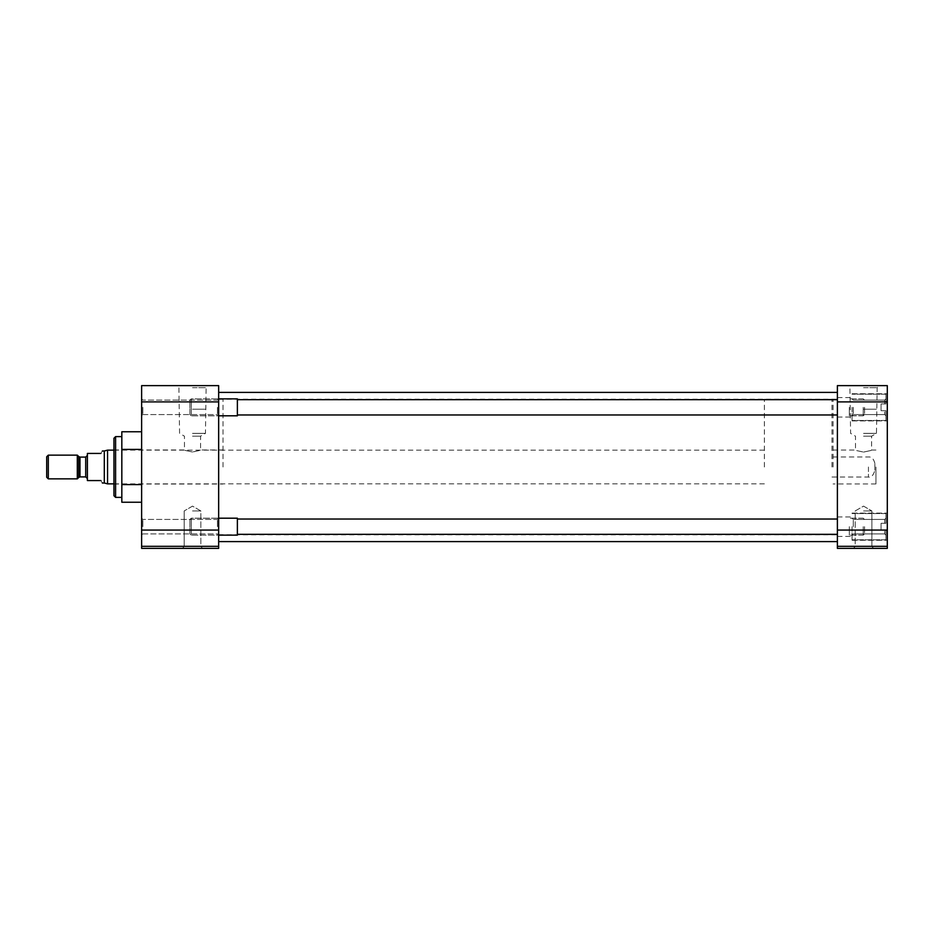 <?xml version="1.0" encoding="UTF-8"?>
<svg xmlns="http://www.w3.org/2000/svg" width="934" height="934" viewBox="0 0 934 934"><rect width="100%" height="100%" fill="white"/><g stroke="black" fill="none" stroke-linecap="round" stroke-linejoin="round"><path stroke-width="0.7" stroke-dasharray="4.67 3.5" d="M141.629 407.329L141.629 415.805L141.629 407.329M142.855 407.329L142.855 414.579L142.855 407.329M141.629 526.671L141.629 535.147L141.629 526.671M142.855 526.671L142.855 519.421L142.855 526.671M192.509 385.625L208.165 385.625L192.509 385.625M192.509 387.68L206.122 387.68L192.509 387.68M192.509 548.375L202.69 548.375L192.509 548.375M192.509 546.53L200.845 546.53L192.509 546.53M217.435 407.329L217.435 414.579L217.435 407.329M217.435 526.671L217.435 519.421L217.435 526.671M121.829 467L121.829 436.622L121.829 467M115.594 497.378L115.594 436.622M218.661 467L218.661 392.408L218.661 467M223.004 467L223.004 399.273L223.004 467M218.661 407.329L218.661 415.805L218.661 407.329M218.661 526.671L218.661 535.147L218.661 526.671M192.509 409.22L205.457 409.22L192.509 409.22M192.509 510.945L200.845 510.945L192.509 510.945M113.96 495.756L113.96 438.244M192.509 433.364L205.457 433.364L192.509 433.364M192.509 436.19L200.565 436.19L192.509 436.19M192.509 451.998C182.118 449.768 182.118 449.768 192.509 451.998C182.118 449.768 182.118 449.768 192.509 451.998C202.9 449.768 202.9 449.768 192.509 451.998C202.9 449.768 202.9 449.768 192.509 451.998M141.629 502.235L141.629 484.618L141.629 502.235M141.629 449.382L141.629 484.618L141.629 431.765L141.629 449.382L121.829 449.382L121.829 431.765M141.629 401.9L141.629 385.625L218.661 385.625L218.661 401.9L141.629 401.9L141.629 530.057L218.661 530.057L218.661 401.9M218.661 530.057L218.661 546.332L141.629 546.332L141.629 530.057M141.629 546.332L141.629 548.375L218.661 548.375L218.661 546.332M121.829 502.235L121.829 484.618L141.629 484.618M121.829 484.618L121.829 449.382M113.96 467L113.96 449.966L113.96 467M837.389 467L837.389 392.408L837.389 467M887.3 407.329L887.3 420.895L887.3 407.329M852.041 407.329L852.041 420.895L852.041 407.329M887.3 526.671L887.3 540.237L887.3 526.671M852.041 526.671L852.041 540.237L852.041 526.671M863.541 385.625L879.198 385.625L863.541 385.625M863.541 387.68L877.154 387.68L863.541 387.68M863.541 548.375L873.71 548.375L863.541 548.375M863.541 546.53L871.877 546.53L863.541 546.53M833.058 467L833.058 399.273L833.058 467M837.389 407.329L837.389 417.066L837.389 407.329M837.389 526.671L837.389 516.934L837.389 526.671M863.541 409.22L876.477 409.22L863.541 409.22M863.541 510.945L871.877 510.945L863.541 510.945M863.541 433.364L876.477 433.364L863.541 433.364M875.94 467L875.94 483.952L875.94 467M863.541 436.19L871.597 436.19L863.541 436.19M863.541 452.079C873.932 449.849 873.932 449.849 863.541 452.079C873.932 449.849 873.932 449.849 863.541 452.079C853.151 449.849 853.151 449.849 863.541 452.079C853.151 449.849 853.151 449.849 863.541 452.079M837.389 546.332L837.389 548.375L887.3 548.375L887.3 546.332L837.389 546.332L837.389 530.057L887.3 530.057L887.3 546.332M887.3 401.9L837.389 401.9L837.389 385.625L887.3 385.625L887.3 530.057M837.389 401.9L837.389 530.057M881.066 410.715L881.066 407.329L881.066 410.715L885.946 410.715L885.946 420.463L885.946 410.715L881.066 410.715L881.066 403.943L884.72 403.943L884.72 400.079L884.72 403.943L885.946 403.943L885.946 394.195L885.946 403.943L881.066 403.943L884.72 403.943L884.72 400.079L884.72 403.943L885.946 403.943L885.946 398.853L885.946 403.943L881.066 403.943L881.066 407.329L881.066 403.943L885.946 403.943L885.946 394.195L885.946 403.943L881.066 403.943L881.066 410.715L884.72 410.715L881.066 410.715L881.066 407.329L881.066 410.715L885.946 410.715L884.72 410.715L884.72 414.579L884.72 410.715L881.066 410.715L881.066 403.943L885.946 403.943L885.946 398.853L885.946 403.943L881.066 403.943L881.066 410.715L884.72 410.715L884.72 414.579L884.72 410.715L885.946 410.715L885.946 420.463L885.946 410.715L881.066 410.715M853.267 407.329L853.267 414.579L853.267 407.329M881.066 530.057L881.066 526.671L881.066 530.057L885.946 530.057L885.946 539.805L885.946 530.057L881.066 530.057L881.066 523.285L884.72 523.285L884.72 519.421L884.72 523.285L885.946 523.285L885.946 513.537L885.946 523.285L881.066 523.285L884.72 523.285L884.72 519.421L884.72 523.285L885.946 523.285L885.946 518.195L885.946 523.285L881.066 523.285L881.066 526.671L881.066 523.285L885.946 523.285L885.946 513.537L885.946 523.285L881.066 523.285L881.066 530.057L884.72 530.057L881.066 530.057L881.066 526.671L881.066 530.057L885.946 530.057L884.72 530.057L884.72 533.921L884.72 530.057L881.066 530.057L881.066 523.285L885.946 523.285L885.946 518.195L885.946 523.285L881.066 523.285L881.066 530.057L884.72 530.057L884.72 533.921L884.72 530.057L885.946 530.057L885.946 539.805L885.946 530.057L881.066 530.057M853.267 526.671L853.267 519.421L853.267 526.671M885.946 530.057L884.72 530.057L885.946 530.057L885.946 535.147L885.946 530.057M885.946 410.715L884.72 410.715L885.946 410.715L885.946 415.805L885.946 410.715M849.333 407.329L849.333 415.805L849.333 407.329M218.661 398.853L217.435 400.079L142.855 400.079L217.435 400.079L218.661 398.853L191.26 398.853L189.906 400.196L189.906 407.329L189.906 400.196L191.26 398.853L191.26 407.329L191.26 398.853L237.376 398.853L237.376 415.805L237.376 398.853L237.376 415.805L191.26 415.805L191.26 398.853L191.26 415.805L189.906 414.462L189.906 400.196L189.906 414.462L191.26 415.805L218.661 415.805L217.435 414.579L142.855 414.579L141.629 415.805L142.855 414.579L217.435 414.579L218.661 415.805M863.226 407.329L863.226 415.805L863.226 407.329M864.569 407.329L864.569 414.462L864.569 407.329M849.333 526.671L849.333 535.147L849.333 526.671M218.661 518.195L217.435 519.421L142.855 519.421L217.435 519.421L218.661 518.195L191.26 518.195L189.906 519.538L189.906 526.671L189.906 519.538L191.26 518.195L191.26 526.671L191.26 518.195L237.376 518.195L237.376 535.147L237.376 518.195L237.376 535.147L191.26 535.147L191.26 518.195L191.26 535.147L189.906 533.804L189.906 519.538L189.906 533.804L191.26 535.147L218.661 535.147L217.435 533.921L142.855 533.921L141.629 535.147L142.855 533.921L217.435 533.921L218.661 535.147M863.226 526.671L863.226 535.147L863.226 526.671M864.569 526.671L864.569 533.804L864.569 526.671M100.942 480.566C102.798 483.777 102.798 483.777 100.942 480.566L87.387 480.566L87.387 453.434L100.942 453.434C102.798 450.223 102.798 450.223 100.942 453.434M874.854 467C874.854 471.285 874.854 471.285 874.854 467C874.854 471.285 874.854 471.285 874.854 467C874.854 462.715 874.854 462.715 874.854 467M764.374 467L764.374 399.273L764.374 467M107.55 483.87L107.55 450.13M104.304 483.006L104.304 450.994M831.972 467L831.972 399.273L831.972 467M77.312 478.862L77.312 455.138M48.311 478.862L48.311 455.138M46.7 477.251L46.7 456.749M87.387 467L87.387 478.582L87.387 467M85.706 457.1L85.706 476.9M868.445 467L868.445 477.005L868.445 467M79.974 476.9L79.974 457.1M78.783 456.609L78.783 477.391M113.96 449.966L184.453 449.966L184.453 436.19L179.573 433.364L178.908 387.68L176.865 385.625M184.185 546.53L182.34 548.375L184.185 546.53L184.185 510.945L184.185 546.53M218.661 399.273L223.004 399.273M192.509 506.123L184.185 510.945L192.509 506.123L200.845 510.945L200.845 546.53L202.69 548.375L200.845 546.53L200.845 510.945L192.509 506.123M113.96 484.034L223.004 484.034M142.855 400.079L141.629 398.853L142.855 400.079M142.855 519.421L141.629 518.195L142.855 519.421M223.004 449.966L200.565 449.966L200.565 436.19L205.457 433.364L206.122 387.68L208.165 385.625M218.661 534.727L223.004 534.727M218.661 534.808L837.389 534.808M218.661 399.192L837.389 399.192M852.041 420.895L887.3 420.895L852.041 420.895M852.041 540.237L887.3 540.237L852.041 540.237M875.94 450.048L871.597 450.048L871.597 436.19L876.477 433.364L877.154 387.68L879.198 385.625M871.877 546.53L873.71 548.375L871.877 546.53L871.877 510.945L871.877 546.53M837.389 399.273L833.058 399.273M837.389 417.066L852.041 417.066L837.389 417.066M837.389 536.408L852.041 536.408L837.389 536.408M863.541 506.123L871.877 510.945L863.541 506.123L855.205 510.945L855.205 546.53L853.372 548.375L855.205 546.53L855.205 510.945L863.541 506.123M875.94 483.952L833.058 483.952M852.041 393.763L887.3 393.763L852.041 393.763M852.041 513.105L887.3 513.105L852.041 513.105M833.058 450.048L855.486 450.048L855.486 436.19L850.605 433.364L849.928 387.68L847.885 385.625M837.389 534.727L833.058 534.727M837.389 397.592L852.041 397.592L837.389 397.592M837.389 516.934L852.041 516.934L837.389 516.934M885.946 420.463L852.041 420.463L885.946 420.463M884.72 400.079L853.267 400.079L852.041 398.853L853.267 400.079L884.72 400.079L885.946 398.853L884.72 400.079M885.946 394.195L852.041 394.195L885.946 394.195M884.72 414.579L853.267 414.579L852.041 415.805L853.267 414.579L884.72 414.579L885.946 415.805L884.72 414.579M885.946 539.805L852.041 539.805L885.946 539.805M884.72 519.421L853.267 519.421L852.041 518.195L853.267 519.421L884.72 519.421L885.946 518.195L884.72 519.421M885.946 513.537L852.041 513.537L885.946 513.537M884.72 533.921L853.267 533.921L852.041 535.147L853.267 533.921L884.72 533.921L885.946 535.147L884.72 533.921M837.389 414.976L237.376 414.976M863.226 415.805L849.333 415.805L863.226 415.805L864.569 414.462L863.226 415.805M837.389 399.682L237.376 399.682M863.226 398.853L849.333 398.853L863.226 398.853L864.569 400.196L863.226 398.853M837.389 534.318L237.376 534.318M863.226 535.147L849.333 535.147L863.226 535.147L864.569 533.804L863.226 535.147M837.389 519.024L237.376 519.024M863.226 518.195L849.333 518.195L863.226 518.195L864.569 519.538L863.226 518.195M831.972 477.005L868.445 477.005C870.967 477.904 873.103 475.768 874.854 470.608M764.374 450.13L113.96 450.13M831.972 399.273L764.374 399.273M874.854 463.392C873.699 458.781 871.562 456.656 868.445 456.995L831.972 456.995M764.374 483.87L113.96 483.87M831.972 534.727L764.374 534.727"/><path stroke-width="1.4" d="M121.829 436.622L115.594 436.622L115.594 497.378L121.829 497.378M115.594 436.622L113.96 438.244L113.96 495.756L115.594 497.378M218.661 546.332L218.661 548.375L141.629 548.375L141.629 546.332L218.661 546.332L218.661 530.057L141.629 530.057L141.629 546.332M141.629 401.9L218.661 401.9L218.661 385.625L141.629 385.625L141.629 530.057M141.629 449.382L121.829 449.382L121.829 484.618L141.629 484.618M121.829 484.618L121.829 502.235L141.629 502.235M121.829 449.382L121.829 431.765L141.629 431.765M218.661 401.9L218.661 530.057M887.3 401.9L887.3 385.625L837.389 385.625L837.389 401.9L887.3 401.9L887.3 530.057L837.389 530.057L837.389 401.9M837.389 530.057L837.389 546.332L887.3 546.332L887.3 530.057M887.3 546.332L887.3 548.375L837.389 548.375L837.389 546.332M218.661 535.147L237.376 535.147L237.376 518.195L218.661 518.195M218.661 415.805L237.376 415.805L237.376 398.853L218.661 398.853M113.96 450.13L107.55 450.13L107.55 483.87L113.96 483.87M107.55 450.13L104.304 450.994L104.304 483.006L107.55 483.87M100.942 453.434C102.798 450.223 102.798 450.223 100.942 453.434L87.387 453.434L87.387 480.566L100.942 480.566C102.798 483.777 102.798 483.777 100.942 480.566M77.312 455.138L77.312 478.862L48.311 478.862L48.311 455.138L77.312 455.138L78.783 456.609L78.783 477.391L77.312 478.862M48.311 455.138L46.7 456.749L46.7 477.251L48.311 478.862M87.387 478.582L85.706 476.9L85.706 457.1L87.387 455.418M85.706 457.1L79.974 457.1L79.974 476.9L78.783 477.391M218.661 392.408L837.389 392.408M218.661 541.592L837.389 541.592M837.389 534.318L237.376 534.318M837.389 519.024L237.376 519.024M837.389 414.976L237.376 414.976M837.389 399.682L237.376 399.682M79.974 457.1L78.783 456.609M104.304 450.994L102.355 450.994M104.304 483.006L102.355 483.006M85.706 476.9L79.974 476.9"/></g></svg>
